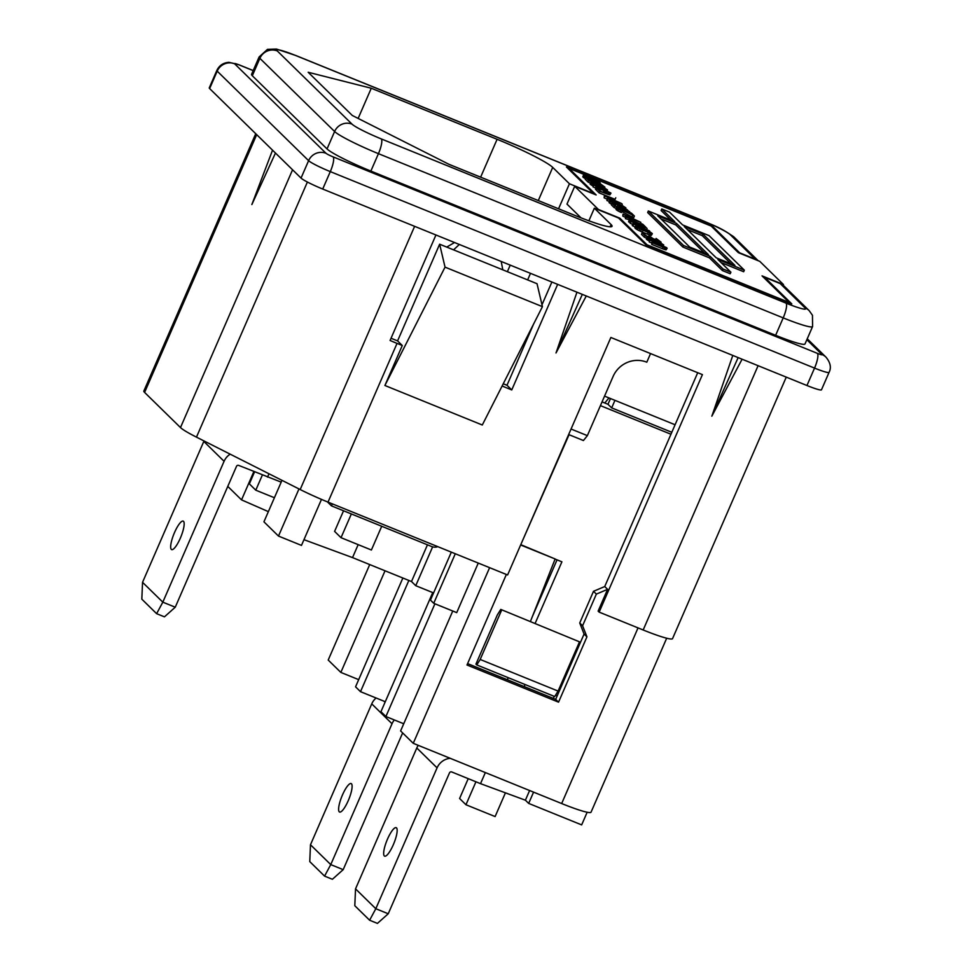 <?xml version="1.0" encoding="UTF-8"?>
<svg xmlns="http://www.w3.org/2000/svg" width="972" height="972" viewBox="0 0 972 972"><rect width="100%" height="100%" fill="white"/><g stroke="black" fill="none" stroke-linecap="round" stroke-linejoin="round"><path stroke-width="1.46" d="M697.714 372.713L604.73 586.541L607.597 589.348L596.358 594.099L593.503 591.304L579.737 622.967L584.075 634.048L555.68 699.354L558.548 702.161L466.997 665.006L506.363 574.464M596.358 594.099L582.593 625.761L579.737 622.967M604.73 586.541L593.503 591.304M614.948 400.355L611.667 407.888L671.81 432.285M610.489 398.544L607.986 404.291L611.667 407.888M253.862 471.542L241.542 499.875L227.776 486.401M268.369 511.637L241.542 499.875M342.46 794.962A15.37 3.767 112.1 0 1 351.135 783.566A15.37 3.767 112.1 0 1 348.255 800.636A15.37 3.767 112.1 0 1 339.58 812.033A15.37 3.767 112.1 0 1 342.46 794.962M343.189 869.648L332.388 879.283L324.563 876.112L309.764 861.605L310.481 844.753L371.741 703.874L392.02 723.739L330.759 864.606L343.189 869.648L402.639 732.924M310.481 844.753L330.759 864.606L324.563 876.112M371.741 703.874A15.54 14.981 -45.6 0 1 376.115 698.005M392.02 723.739A15.54 14.981 -45.6 0 1 394.328 719.96M385.046 702.27L383.928 701.177M369.725 564.574L328.208 660.049L340.844 672.417L358.68 679.647M385.034 570.783L340.844 672.417M786.263 377.124L672.551 638.616A40.326 3.912 -156.5 0 1 643.172 629.978L758.087 365.691M738.149 357.599L711.844 416.174L742.098 359.203M732.791 355.424L711.844 416.174M582.325 294.37L556.02 352.945L586.274 295.974M576.955 292.195L556.02 352.945M650.547 353.577L646.805 362.204A26.025 25.102 134.4 0 0 613.101 376.468L587.367 435.638L583.431 440.535L568.669 434.545M587.367 435.638L571.062 429.029M255.733 133.711L143.844 391.036A40.326 3.912 -156.5 0 0 144.597 392.421L180.488 427.571A40.326 3.912 -156.5 0 0 196.465 437.133L300.178 489.536A40.326 3.912 -156.5 0 0 328.014 502.111L507.603 574.974L610.866 337.478L702.416 374.621L599.153 612.117L643.172 629.978M508.198 677.678L507.372 679.756L555.68 699.354M507.372 679.756L467.605 663.609M520.64 544.976L555.146 558.973L530.433 621.46M553.396 698.418A4.265 1.045 -67.9 0 0 554.064 696.28M524.248 686.597A4.265 1.045 -67.9 0 0 524.929 684.458M505.428 792.836L495.113 816.565L465.965 804.743L459.598 798.498L468.225 778.657M475.94 781.792L465.965 804.743M485.344 772.57L480.52 783.651L525.415 800.211L528.671 803.407L581.657 824.9L587.161 812.24M387.512 839.079A15.37 3.767 112.1 0 1 396.187 827.682A15.37 3.767 112.1 0 1 393.308 844.753A15.37 3.767 112.1 0 1 384.633 856.15A15.37 3.767 112.1 0 1 387.512 839.079M388.241 913.765L377.44 923.4L369.615 920.229L354.804 905.722L355.533 888.87L416.794 747.99L437.072 767.856L375.812 908.723L388.241 913.765L449.489 772.886A1.713 1.652 134.4 0 1 451.701 771.95L480.52 783.651M355.533 888.87L375.812 908.723L369.615 920.229M416.794 747.99A15.54 14.981 -45.6 0 1 418.252 745.342M437.072 767.856A15.54 14.981 -45.6 0 1 450.194 758.306M452.758 611.024L400.61 730.944L413.246 743.313L561.67 803.54A40.326 3.912 23.5 0 0 591.049 812.179L666.683 638.227M432.734 592.58L380.951 711.686L385.896 716.534L403.732 723.763M434.921 603.782L385.896 716.534M303.957 539.679L352.532 557.6L411.496 581.523L415.749 585.691L433.585 592.92M281.977 480.338L263.934 521.818L278.49 536.07L301.478 545.401L321.477 499.389M427.449 544.818L411.496 581.523M432.625 546.872L415.749 585.691M358.17 544.636L352.532 557.6M298.987 488.928L278.49 536.07M533.567 792.144L528.671 803.407M529.606 790.528L525.402 800.199M451.324 552.132L430.462 600.101L433.731 603.308L456.719 612.627L478.26 563.067M489.609 567.672L413.246 743.313M455.285 553.748L433.731 603.308M588.886 220.802L594.366 208.19L618.52 217.995L645.712 244.616L791.791 303.896L764.612 277.263L764.271 278.053M381.717 526.265L371.401 550.006L341.026 537.686L334.599 531.38L343.553 510.774M341.026 537.686L351.354 513.945M446.743 247.082L454.544 242.526M453.572 249.853L459.331 244.47M502.816 269.839L501.2 261.456M327.345 501.831L331.476 505.877L431.799 546.58A8.541 8.238 134.4 0 0 437.825 546.653M331.476 505.877L332.363 503.873M604.766 402.979L608.982 397.937M757.783 260.545A13.438 12.964 -45.6 0 0 755.256 259.172L739.68 252.841L712.488 226.221L566.409 166.953L593.588 193.574L569.434 183.769L552.716 167.403A51.176 4.969 23.5 0 0 497.093 139.3L371.268 88.245L308.16 72.256L352.314 115.486L448.943 164.304L574.768 215.359A51.176 4.969 23.5 0 0 612.044 226.318A51.176 4.969 23.5 0 0 611.084 224.568L594.366 208.19M503.241 383.782A51.176 4.969 23.5 0 0 506.995 385.264L533.677 323.883M541.987 304.771L551.877 282.026M557.661 284.359L511.758 389.93L506.995 385.264M397.584 340.905L439.636 244.203L445.042 267.142L542.437 306.654L482.294 425.007L384.9 385.495L402.287 345.51L397.584 340.905L391.036 338.256M445.042 267.142L384.9 385.495M439.636 244.203L537.03 283.715L542.437 306.654M272.537 150.174L251.857 204.557L275.465 153.041M435.942 234.981L390.076 340.479A40.326 3.912 -156.5 0 0 397.038 343.383L402.287 345.51M502.111 386.018L511.758 389.93M755.256 259.172L730.361 234.787A26.888 2.612 23.5 0 0 701.14 220.024L296.375 55.793A13.438 3.293 -67.9 0 0 296.096 55.611L276.473 49.05L267.494 49.341L259.123 56.947L251.554 74.358A40.326 3.912 23.5 0 0 252.307 75.743L327.029 148.923A40.326 3.912 23.5 0 0 370.867 171.072L775.632 335.304A40.326 3.912 23.5 0 0 805.01 343.942L812.592 326.519L812.458 315.268L809.166 310.639A13.438 12.964 -45.6 0 0 805.095 307.966L780.2 283.593A13.438 12.964 -45.6 0 1 784.27 286.254L809.166 310.639M780.2 283.593L764.612 277.263M371.268 88.245L358.146 118.438M527.638 279.912L530.493 273.339M558.56 208.786L569.434 183.769M402.87 578.024L355.558 686.827L360.503 691.675L408.86 580.454M385.277 701.723L360.503 691.675M712.488 226.221L712.148 227.011M602.045 401.873L607.986 404.291M600.417 405.628L670.959 434.241M532.146 617.111L557.041 559.86M555.51 695.199L557.187 695.891M476.766 664.921L554.672 696.535L558.098 691.08L480.18 659.466L476.766 664.921L475.94 664.119L497.36 614.875L500.774 609.42L579.506 641.836L558.098 691.08M480.18 659.466L501.588 610.222M500.774 609.42L579.506 641.836M535.147 623.368L561.901 561.828L555.109 559.07M569.057 434.703L520.846 544.514M555.146 558.973L521.174 544.83M582.593 625.761L586.942 636.842L558.548 702.161M584.075 634.048L586.942 636.842M599.153 612.117L598.132 611.121L607.597 589.348M806.845 339.726L821.948 354.513A13.438 12.964 -45.6 0 1 826.018 357.186C830.453 362.641 831.473 367.708 829.067 372.373L821.486 389.784A19.95 1.932 -156.5 0 1 806.954 385.52L322.716 189.042A19.95 1.932 -156.5 0 1 301.041 178.083L209.636 88.574A19.95 1.932 -156.5 0 1 209.259 87.893L216.829 70.47A19.95 1.932 -156.5 0 0 217.206 71.15A13.438 12.964 -45.6 0 1 234.617 63.788L326.021 153.297A6.5 0.632 -156.5 0 0 333.092 156.869A13.438 3.293 112.1 0 1 330.298 171.619A19.95 1.932 -156.5 0 1 308.61 160.672A13.438 12.964 -45.6 0 1 326.021 153.297M274.408 497.737L255.782 490.18L249.354 483.874L254.579 471.833M255.782 490.18L262.379 475.004M174.523 532.522A15.37 3.767 112.1 0 1 183.198 521.126A15.37 3.767 112.1 0 1 180.318 538.196A15.37 3.767 112.1 0 1 171.643 549.605A15.37 3.767 112.1 0 1 174.523 532.522M175.252 607.208L164.45 616.843L156.626 613.672L141.827 599.165L142.544 582.313L203.804 441.434L224.082 461.299L162.822 602.166L175.252 607.208L236.5 466.341A1.713 1.652 134.4 0 1 238.711 465.406L281.187 482.136M142.544 582.313L162.822 602.166L156.626 613.672M224.082 461.299A15.54 14.981 -45.6 0 1 230.17 454.167M268.977 473.777L267.543 477.094M586.25 175.908L583.565 175.434L587.343 177.767L592.458 179.65L592.349 178.763L593.637 179.055L597.44 181.011L598.084 181.837L596.857 181.813L600.21 182.748L594.512 179.115L587.525 177.56L585.533 176.175L586.736 176.394L586.25 175.908M583.565 175.434L582.823 176.734L583.504 175.167M582.896 176.989L583.978 175.835M583.297 177.39L583.965 177.852L584.646 176.297M583.965 177.852L584.974 178.447L585.654 176.892M588.485 179.079L588.789 178.398M589.615 180.172L590.15 178.945M590.235 180.78L591.426 179.419M590.745 180.974L591.778 181.205L592.458 179.65M591.778 181.205L592.811 179.601M592.446 180.452L593.637 179.055M592.969 180.61L593.989 181.023L594.657 179.468M593.989 181.023L595.168 181.594L595.848 180.039M596.431 181.351L596.772 180.549M595.168 181.594L596.043 182.08M597.173 181.618L597.44 181.011M595.836 182.566L596.371 181.327M596.322 183.04L596.857 181.813M599.59 182.736L598.91 184.291L597.488 183.854L598.132 182.286M599.372 184.619L599.894 183.416L602.348 185.822L596.905 183.611L592.738 180.695L594.864 182.785L585.946 177.755L588.886 180.634L604.876 187.134L599.894 183.416L600.21 182.748M589.919 178.544L590.223 177.852M592.288 181.74L592.738 180.695M588.886 180.634L588.206 182.201L585.265 179.31L585.946 177.755M588.206 182.201L590.429 183.101M593.528 183.04L590.855 182.566L594.621 184.887L599.736 186.782L599.627 185.895L600.927 186.174L604.718 188.143L605.362 188.969L604.134 188.945L607.488 189.88L601.79 186.247L594.815 184.692L592.811 183.307L594.026 183.526L593.528 183.04M590.855 182.566L590.174 184.121L590.782 182.299M590.174 184.121L591.255 182.967M590.575 184.522L591.243 184.984L591.924 183.416M591.243 184.984L592.252 185.579L592.932 184.024M599.457 187.414L599.736 186.782M599.748 187.535L600.089 186.733M600.246 187.73L600.927 186.174M601.267 188.155L601.947 186.6M602.482 188.641L603.126 187.171M603.709 188.483L604.049 187.681M604.463 188.75L604.718 188.143M607.135 190.682L607.488 189.88M597.209 185.676L597.501 184.984M593.224 184.887L608.484 191.824L596.164 187.766L610.853 192.978L593.224 184.887L593.029 186.928L593.71 185.36M603.843 190.609L604.268 189.649M593.029 186.928L595.411 187.888M605.301 191.192L605.702 190.281M606.528 191.678L606.893 190.852M607.524 192.043L607.816 191.375M596.164 187.766L595.484 189.333L595.678 187.292M606.358 192.869L606.722 192.055M595.484 189.333L596.286 189.649M607.682 194.169L608.338 192.663M607.767 194.254L608.861 194.607L609.529 193.051M608.861 194.607L609.894 194.837L610.562 193.282M609.894 194.837L610.926 193.246M607.779 194.266L605.653 192.189L603.612 191.35L605.738 193.44L601.316 191.642L596.82 188.41L599.76 191.29L607.779 194.266M603.162 192.395L603.612 191.35M599.76 191.29L599.092 192.857L596.14 189.965L596.82 188.41M599.092 192.857L615.082 199.345L615.762 197.79M604.353 195.785L619.942 203.051L607.622 198.981L621.655 203.549L604.353 195.785L604.159 197.826L604.839 196.259M604.159 197.826L606.893 199.053M607.622 198.981L606.941 200.548L607.123 198.507M621.825 205.286L622.311 204.193M606.941 200.548L609.31 201.386M620.002 205.833L611.376 201.496L622.359 205.809L624.109 207.133L620.002 205.833M622.019 206.611L622.359 205.809M619.565 205.663L619.99 204.667M617.427 204.788L617.876 203.756M615.069 203.756L615.495 202.784M613.186 202.844L613.526 202.042M620.744 206.38L625.895 207.899L622.214 205.469L609.602 200.73L620.744 206.38L618.885 206.696L621.558 208.53L616.114 206.331L612.032 203.318L614.814 206.04L623.672 209.624L620.586 207.388L622.833 207.838L629.042 211.568L626.916 209.49L620.549 206.769M624.996 208.555L625.275 207.887M625.506 208.798L625.895 207.899M609.748 201.07L609.067 202.626L609.602 200.73M609.067 202.626L609.906 203.245L610.574 201.69M609.906 203.245L611.327 204.059L612.008 202.504M614.438 204.691L614.802 203.865M615.361 205.602L615.908 204.363M617.013 206.696L617.682 205.141M616.078 206.295L616.88 206.635M621.582 208.215L621.898 207.498M622.444 208.713L622.833 207.838M623.101 209.065L623.514 208.105M623.514 209.976L624.619 208.603M623.939 210.159L625.118 210.742L625.798 209.174M626.405 210.438L626.721 209.697M625.118 210.742L625.895 211.167M625.798 211.41L626.235 210.389M626.369 211.714L626.733 210.863M627.475 212.297L627.924 211.264M628.495 212.832L629.042 211.568M628.993 213.099L629.649 211.592M618.459 207.279L618.812 206.441M618.605 207.34L618.885 206.696M614.814 206.04L614.146 207.595L611.364 204.873L612.032 203.318M614.146 207.595L616.163 208.421M634.412 216.051L631.472 213.172L629.771 212.479L632.055 214.715L616.552 207.534L620.634 210.365L618.411 208.385L620.391 208.956L634.412 216.051L633.732 217.607L632.031 216.914L632.711 215.359M629.406 213.318L629.771 212.479M616.698 207.874L616.017 209.442L616.552 207.534M616.017 209.442L617.026 208.202M616.345 209.758L617.269 210.462L617.937 208.895M617.269 210.462L618.265 211.058L618.945 209.49M618.265 211.058L619.954 211.92L620.634 210.365M619.954 211.92L621.4 212.564L622.08 210.997M619.395 209.393L619.711 208.676M620.027 209.77L620.391 208.956M621.533 210.535L621.91 209.66M621.849 211.544L632.031 216.914M623.489 214.533L631.022 218.19L626.114 217.096L640.791 222.296L623.003 214.047L622.809 216.088L625.312 217.303M626.114 217.096L625.433 218.651L625.616 216.61M625.433 218.651L631.946 220.547L632.626 218.992M631.946 220.547L640.111 223.864L640.791 222.296M622.809 216.088L623.003 214.047M645.7 227.108L642.759 224.228L640.718 223.39L643.172 225.796L629.212 220.134L645.566 227.424M640.196 224.593L640.718 223.39M629.71 220.62L629.03 222.175L628.544 221.701L629.212 220.134M629.03 222.175L629.82 222.503M635.19 224.811L646.356 227.752L630.366 221.264L644.46 227.266L632.894 223.742L649.624 230.947L635.19 224.811M646.659 229.465L647.097 228.469M630.852 221.738L630.172 223.293L630.366 221.264M630.172 223.293L632.651 224.301M633.635 224.459L632.954 226.026L632.225 225.297L632.894 223.742M632.954 226.026L635.178 226.926M638.956 228.311L637.656 227.035L640.22 227.788L650.195 232.867L638.956 228.311M649.272 232.685L649.551 232.053M648.518 232.442L648.883 231.591M647.522 232.065L647.959 231.069M646.307 231.579L646.769 230.498M644.849 230.984L645.335 229.866M639.795 228.785L640.22 227.788M638.616 228.08L638.944 227.327M637 227.57L650.924 233.596L652.248 233.511L649.831 231.737L635.882 226.075L637 227.57L636.32 229.125L637.328 229.72L638.009 228.165M637.328 229.72L639.017 230.595L639.697 229.04M639.017 230.595L640.548 231.3L641.228 229.744M640.548 231.3L642.334 232.077L643.002 230.522M642.334 232.077L647.437 234.143L648.105 232.587M647.437 234.143L649.053 234.762L649.733 233.195M649.053 234.762L650.256 235.151L650.924 233.596M650.256 235.151L651.289 235.382L651.957 233.827M651.289 235.382L652.321 233.778M635.603 226.391L634.85 227.679L635.53 226.124M634.923 227.946L635.579 228.59L636.247 227.023M635.579 228.59L636.32 229.125M658.554 240.862L653.099 238.65L648.932 235.734L651.058 237.824L646.635 236.026L642.14 232.794L645.092 235.674L661.082 242.174L656.1 238.456L658.554 240.862M648.482 236.779L648.932 235.734M645.092 235.674L644.412 237.241L641.459 234.349L642.14 232.794M644.412 237.241L646.635 238.14M655.578 239.659L656.1 238.456M649.733 238.079L647.048 237.605L650.827 239.926L655.942 241.821L655.833 240.935L657.121 241.214L660.924 243.182L661.567 244.008L660.34 243.984L663.682 244.92L657.995 241.287L651.009 239.732L649.017 238.347L650.219 238.565L649.733 238.079M647.048 237.605L646.307 238.893L646.988 237.338M646.368 239.161L647.461 238.006M646.781 239.562L647.449 240.023L648.13 238.456M647.449 240.023L648.458 240.619L649.138 239.063M655.663 242.453L655.942 241.821M655.942 242.575L656.294 241.773M656.44 242.769L657.121 241.214M657.473 243.194L658.141 241.639M658.688 243.68L659.332 242.21M659.903 243.522L660.255 242.721M660.656 243.79L660.924 243.182M663.341 245.722L663.682 244.92M653.403 240.716L653.706 240.023M649.418 239.926L664.69 246.864L652.37 242.806L664.532 247.702L666.768 248.322L666.731 247.702L649.418 239.926L649.235 241.967L649.916 240.4M660.049 245.649L660.462 244.689M649.235 241.967L651.617 242.927M661.507 246.232L661.908 245.321M662.734 246.718L663.086 245.892M663.718 247.082L664.022 246.414M652.37 242.806L651.69 244.373L651.872 242.332M651.69 244.373L662.236 248.65L662.916 247.095M662.236 248.65L663.864 249.257L664.532 247.702M663.864 249.257L665.055 249.646L665.735 248.091M665.055 249.646L666.087 249.877L666.768 248.322M666.087 249.877L667.12 248.285M689.719 247.07L657.752 215.76L676.451 223.341L708.418 254.652L689.719 247.07M660.948 218.894L675.783 224.909L676.451 223.341M675.783 224.909L704.554 253.085M702.95 234.094L734.917 265.405L716.218 257.811L684.252 226.512L702.95 234.094L702.27 235.649L731.041 263.825M687.447 229.635L702.27 235.649M709.098 235.649L682.611 224.909L669.574 212.139L661.774 208.968L674.823 221.75L648.324 210.997L683.571 245.503L710.058 256.256L723.095 269.025L730.883 272.184L717.846 259.415L744.345 270.167L709.098 235.649M670.947 220.17L661.106 210.535L661.774 208.968M683.571 245.503L682.891 247.058L647.656 212.552L648.324 210.997M682.891 247.058L709.378 257.811L710.058 256.256M709.378 257.811L722.415 270.581L723.095 269.025M722.415 270.581L730.215 273.74L730.883 272.184M721.042 262.549L743.665 271.723L744.345 270.167M783.481 284.565L762.048 275.878L789.24 302.499L647.048 244.81L619.857 218.178L598.436 209.49L574.719 186.272L596.152 194.959L568.96 168.338L711.152 226.039L738.343 252.659L759.764 261.346L783.481 284.565L782.557 284.857M675.078 424.752L604.548 396.126M619.857 218.178L619.516 218.967M574.719 186.272L566.98 204.084L581.037 217.85M568.62 169.128L568.96 168.338M638.033 627.9L561.67 803.54M611.084 224.568L610.112 226.816M144.597 392.421L256.681 134.646M180.488 427.571L292.572 169.784M196.465 437.133L307.395 182.019M300.178 489.536L414.619 226.33M328.014 502.111L397.038 343.383M252.307 75.743L259.876 58.332L334.611 131.512A40.326 3.912 23.5 0 0 378.436 153.661L783.201 317.893A40.326 3.912 23.5 0 0 812.592 326.519M259.123 56.947A40.326 3.912 23.5 0 0 259.876 58.332A13.438 12.964 134.4 0 1 277.299 50.957L352.022 124.137A13.438 12.964 134.4 0 0 334.611 131.512L327.029 148.923M370.867 171.072L378.436 153.661A13.438 3.293 112.1 0 0 381.243 138.899L786.008 303.13A13.438 3.293 112.1 0 1 783.201 317.893L775.632 335.304M786.008 303.13A26.888 2.612 23.5 0 0 805.095 307.966M352.022 124.137A26.888 2.612 23.5 0 0 381.243 138.899M296.375 55.793A26.888 2.612 23.5 0 0 277.299 50.957M701.14 220.024A13.438 3.293 -67.9 0 0 700.861 219.842L296.096 55.611M730.361 234.787A13.438 12.964 -45.6 0 1 734.431 237.46C720.981 227.351 713.071 225.443 700.861 219.842M497.093 139.3L480.63 177.171M552.716 167.403L538.294 200.56M510.227 265.125L507.372 271.686M209.636 88.574L217.206 71.15L308.61 160.672L301.041 178.083M234.617 63.788A6.5 0.632 -156.5 0 1 239.234 64.954A13.438 3.293 112.1 0 0 238.954 64.772L228.955 62.33C223.281 62.743 219.235 65.464 216.829 70.47M253.182 70.616L239.234 64.954M322.716 189.042L330.298 171.619L814.536 368.096A13.438 3.293 -67.9 0 0 817.331 353.346A6.5 0.632 -156.5 0 0 821.948 354.513M806.954 385.52L814.536 368.096A19.95 1.932 -156.5 0 0 829.067 372.373M333.092 156.869L817.331 353.346M734.431 237.46L758.172 260.703M238.954 64.772L253.206 70.555M807.246 338.803L826.018 357.186"/></g></svg>
